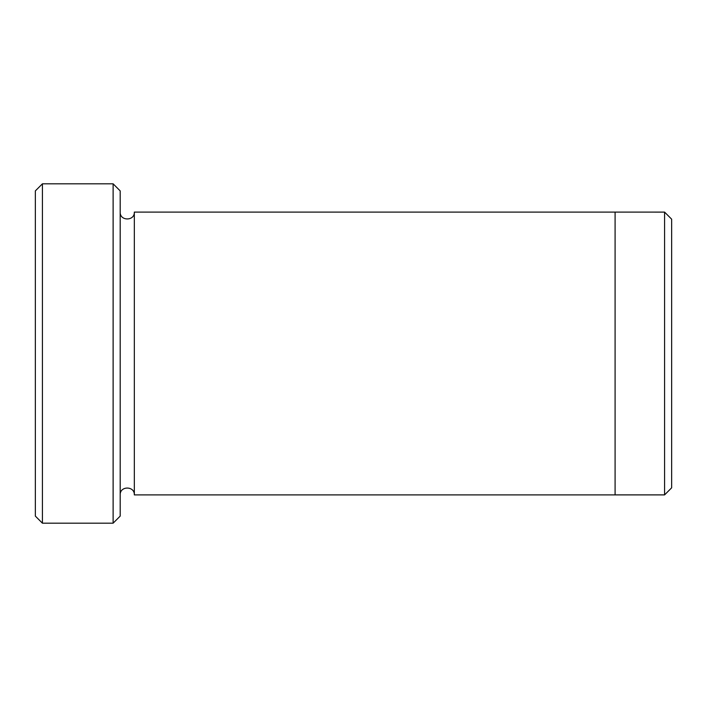 <?xml version="1.0" encoding="UTF-8"?>
<svg xmlns="http://www.w3.org/2000/svg" width="707" height="707" viewBox="0 0 707 707"><rect width="100%" height="100%" fill="white"/><g stroke="black" fill="none" stroke-linecap="round" stroke-linejoin="round"><path stroke-width="1.06" d="M42.42 523.18L35.35 516.11L35.35 190.89L42.42 183.82L113.12 183.82L113.12 523.18L42.42 523.18L42.42 183.82M113.12 183.82L120.19 190.89L120.19 516.11L113.12 523.18M615.09 353.5L615.09 212.1L664.58 212.109L664.58 494.891L615.09 494.891L615.09 353.5M664.58 212.109L671.65 219.179L671.65 487.821L664.58 494.891M120.19 494.9C119.748 485.78 134.763 485.78 134.33 494.9L134.33 212.1L615.09 212.1M134.33 494.9L615.09 494.9M134.33 212.1C134.772 221.22 119.757 221.22 120.19 212.1"/></g></svg>
